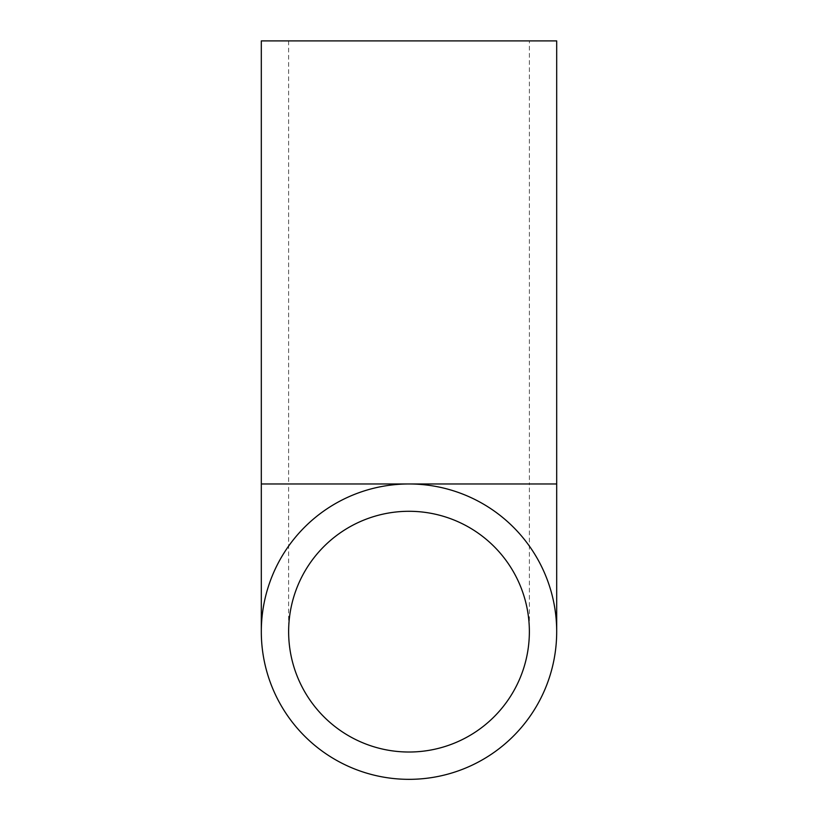 <?xml version="1.0" encoding="UTF-8"?>
<svg xmlns="http://www.w3.org/2000/svg" width="818" height="818" viewBox="0 0 818 818"><rect width="100%" height="100%" fill="white"/><g stroke="black" fill="none" stroke-linecap="round" stroke-linejoin="round"><path stroke-width="0.61" stroke-dasharray="4.09 3.07" d="M409 511.291A120.369 120.369 0 0 1 529.369 631.66A120.369 120.369 0 0 1 409 752.018A120.369 120.369 0 0 1 288.631 631.66A120.369 120.369 0 0 1 409 511.291A120.369 120.369 0 0 0 288.631 631.66A120.369 120.369 0 0 0 409 752.018M529.369 40.9L288.631 40.9L529.369 40.9L529.369 483.97L409 483.97A147.69 147.69 0 0 0 261.31 631.66A147.69 147.69 0 0 0 409 779.339A147.69 147.69 0 0 0 556.69 631.66A147.69 147.69 0 0 0 409 483.97L529.369 483.97L529.369 631.66M288.631 40.9L288.631 483.97L409 483.97L288.631 483.97L288.631 631.66M261.31 40.9L556.69 40.9M261.31 631.66A147.69 147.69 0 0 0 409 779.339A147.69 147.69 0 0 0 556.69 631.66A147.69 147.69 0 0 0 409 483.97A147.69 147.69 0 0 0 261.31 631.66M261.31 483.97L556.69 483.97"/><path stroke-width="1.23" d="M288.631 631.66A120.369 120.369 0 0 1 409 511.291A120.369 120.369 0 0 1 529.369 631.66A120.369 120.369 0 0 1 409 752.018A120.369 120.369 0 0 1 288.631 631.66M261.31 631.66A147.69 147.69 0 0 0 409 779.339A147.69 147.69 0 0 0 556.69 631.66A147.69 147.69 0 0 0 409 483.97A147.69 147.69 0 0 0 261.31 631.66L261.31 40.9L556.69 40.9L556.69 483.97L261.31 483.97M556.69 483.97L556.69 631.66"/></g></svg>
